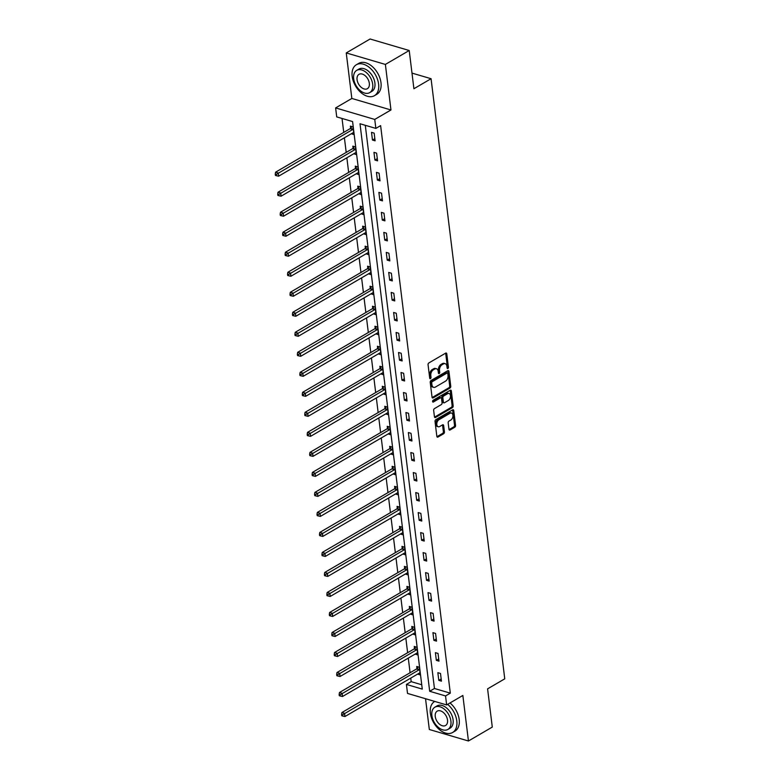 <?xml version="1.0" encoding="UTF-8"?>
<svg xmlns="http://www.w3.org/2000/svg" width="780" height="780" viewBox="0 0 780 780"><rect width="100%" height="100%" fill="white"/><g stroke="black" fill="none" stroke-linecap="round" stroke-linejoin="round"><path stroke-width="1.17" d="M447.876 368.472A0.985 0.624 106.4 0 0 448.422 367.214L446.784 353.837A1.404 0.897 106.4 0 0 446.238 353.028A1.404 0.897 106.4 0 0 445.692 353.116L428.844 362.953A1.404 0.897 106.4 0 0 428.064 364.767L429.702 378.144A0.985 0.624 106.4 0 0 431.008 377.374L430.804 375.648A4.505 2.876 106.4 0 1 433.3 369.866L434.704 369.047A4.505 2.876 106.4 0 1 436.469 368.755A4.505 2.876 106.4 0 1 438.194 371.329L438.409 373.055A0.985 0.624 106.4 0 0 439.715 372.294L439.501 370.558A4.505 2.876 106.4 0 1 442.006 364.786L443.41 363.968A4.505 2.876 106.4 0 1 445.175 363.675A4.505 2.876 106.4 0 1 446.901 366.249L447.115 367.975A0.985 0.624 106.4 0 0 447.876 368.472M447.106 367.897A0.985 0.624 106.4 0 0 447.369 366.902L445.721 353.525A1.404 0.897 106.4 0 0 445.624 353.155M429.692 378.066A0.985 0.624 106.4 0 0 429.956 377.062L429.741 375.336L430.804 375.648M438.399 372.976A0.985 0.624 106.4 0 0 438.662 371.982L438.448 370.256L439.501 370.558M448.968 429.273A1.404 0.897 106.4 0 0 449.514 430.072A1.404 0.897 106.4 0 0 450.06 429.985L454.789 427.226A1.404 0.897 106.4 0 0 455.569 425.422L453.745 410.563A1.404 0.897 106.4 0 0 453.209 409.753A1.404 0.897 106.4 0 0 452.654 409.851L435.805 419.679A1.404 0.897 106.4 0 0 435.026 421.493L436.849 436.351A1.404 0.897 106.4 0 0 437.385 437.151A1.404 0.897 106.4 0 0 437.941 437.063L443.654 433.729A1.404 0.897 106.4 0 0 444.434 431.925L443.654 425.558A1.404 0.897 106.4 0 0 443.108 424.759A1.404 0.897 106.4 0 0 442.562 424.846L439.725 426.504A3.763 2.398 106.4 0 1 438.253 426.748A3.763 2.398 106.4 0 1 436.8 423.54A3.763 2.398 106.4 0 1 438.896 419.767L449.992 413.293A3.763 2.398 106.4 0 1 451.464 413.049A3.763 2.398 106.4 0 1 452.917 416.247A3.763 2.398 106.4 0 1 450.82 420.03L448.968 421.102A1.404 0.897 106.4 0 0 448.188 422.916L448.968 429.273M445.546 695.945L446.648 704.925L407.521 693.42L406.419 684.44L422.273 689.101L352.589 121.573L336.726 116.903L335.624 107.923L374.751 119.428L375.853 128.407L359.999 123.747L429.683 691.275L445.546 695.945L450.313 693.157L380.62 125.629L375.853 128.407M409.217 50.505L385.378 64.428L346.252 52.923L370.09 39L409.217 50.505L413.907 88.735L431.067 78.712L504.758 678.834L487.588 688.847L492.287 727.077L468.448 741L462.852 695.458L446.648 704.925M346.252 52.923L351.839 98.456L390.965 109.97L385.378 64.428M390.965 109.97L374.751 119.428M449.982 388.06A1.404 0.897 106.4 0 0 450.762 386.256L448.939 371.397A1.404 0.897 106.4 0 0 448.393 370.598A1.404 0.897 106.4 0 0 447.847 370.685L430.999 380.523A1.404 0.897 106.4 0 0 430.219 382.327L432.042 397.186A1.404 0.897 106.4 0 0 432.578 397.985A1.404 0.897 106.4 0 0 433.134 397.898L449.982 388.06L448.919 387.748A1.404 0.897 106.4 0 0 449.699 385.944L447.876 371.085A1.404 0.897 106.4 0 0 447.788 370.724M451.337 390.975L453.16 405.834A1.404 0.897 106.4 0 1 452.38 407.648L435.532 417.476A1.404 0.897 106.4 0 1 434.986 417.573A1.404 0.897 106.4 0 1 434.44 416.764L433.66 410.407A1.404 0.897 106.4 0 1 434.45 408.603L441.275 404.615A1.404 0.897 106.4 0 0 442.055 402.811L441.538 398.59A1.404 0.897 106.4 0 0 441.002 397.79A1.404 0.897 106.4 0 0 440.447 397.878L433.339 402.031A0.985 0.624 106.4 0 1 433.124 400.267L450.245 390.263A1.404 0.897 106.4 0 1 450.801 390.175A1.404 0.897 106.4 0 1 451.337 390.975L450.284 390.663L452.107 405.522L453.16 405.834M425.539 698.714L429.322 729.495L468.448 741M431.067 78.712L411.986 73.106M365.293 125.307L434.45 688.496L450.313 693.157M371.514 132.346L372.46 140.039L375.102 140.819L374.156 133.126L371.514 132.346M373.971 152.353L374.917 160.056L377.559 160.836L376.613 153.133L373.971 152.353M376.428 172.37L377.374 180.063L380.016 180.843L379.07 173.15L376.428 172.37M378.885 192.387L379.831 200.08L382.473 200.86L381.527 193.157L378.885 192.387M381.342 212.394L382.288 220.096L384.93 220.867L383.984 213.174L381.342 212.394M383.799 232.411L384.745 240.103L387.387 240.883L386.441 233.181L383.799 232.411M386.256 252.418L387.202 260.12L389.844 260.89L388.898 253.198L386.256 252.418M388.713 272.435L389.659 280.127L392.301 280.907L391.355 273.215L388.713 272.435M391.17 292.442L392.116 300.144L394.758 300.924L393.812 293.221L391.17 292.442M393.627 312.458L394.573 320.151L397.215 320.931L396.269 313.238L393.627 312.458M396.084 332.465L397.03 340.168L399.672 340.948L398.726 333.245L396.084 332.465M398.541 352.482L399.487 360.175L402.129 360.955L401.183 353.262L398.541 352.482M400.998 372.499L401.944 380.191L404.586 380.971L403.64 373.269L400.998 372.499M403.455 392.506L404.401 400.208L407.043 400.978L406.097 393.286L403.455 392.506M405.912 412.523L406.858 420.215L409.5 420.995L408.554 413.293L405.912 412.523M408.369 432.529L409.315 440.232L411.957 441.002L411.011 433.31L408.369 432.529M410.826 452.546L411.772 460.239L414.414 461.019L413.468 453.326L410.826 452.546M413.283 472.553L414.229 480.256L416.871 481.036L415.925 473.333L413.283 472.553M415.74 492.57L416.686 500.263L419.328 501.043L418.382 493.35L415.74 492.57M418.197 512.577L419.143 520.279L421.785 521.059L420.839 513.357L418.197 512.577M420.654 532.594L421.6 540.286L424.242 541.067L423.296 533.374L420.654 532.594M423.111 552.611L424.057 560.303L426.699 561.083L425.753 553.381L423.111 552.611M425.568 572.617L426.514 580.32L429.156 581.09L428.21 573.398L425.568 572.617M428.025 592.634L428.971 600.327L431.613 601.107L430.667 593.404L428.025 592.634M430.482 612.641L431.428 620.344L434.07 621.114L433.124 613.421L430.482 612.641M432.939 632.658L433.885 640.351L436.527 641.131L435.581 633.438L432.939 632.658M435.396 652.665L436.342 660.367L438.984 661.148L438.038 653.445L435.396 652.665M437.853 672.682L438.799 680.375L441.441 681.154L440.505 673.462L437.853 672.682M342.03 118.462L343.746 132.395M344.399 137.768L346.203 152.412M346.856 157.784L348.66 172.419M349.313 177.791L351.117 192.436M351.77 197.808L353.574 212.443M354.227 217.815L356.031 232.459M356.684 237.832L358.488 252.466M359.141 257.849L360.945 272.483M361.598 277.856L363.402 292.5M364.055 297.872L365.859 312.507M366.512 317.879L368.316 332.524M368.979 337.896L370.773 352.531M371.436 357.903L373.23 372.548M373.893 377.92L375.687 392.555M376.35 397.927L378.144 412.571M378.807 417.944L380.601 432.588M381.264 437.96L383.058 452.595M383.721 457.967L385.515 472.612M386.178 477.984L387.972 492.619M388.635 497.991L390.429 512.635M391.092 518.008L392.886 532.642M393.549 538.015L395.343 552.659M396.006 558.032L397.8 572.666M398.463 578.038L400.257 592.683M400.92 598.055L402.714 612.7M403.377 618.072L405.171 632.707M405.834 638.079L407.628 652.724M408.291 658.096L410.085 672.731M410.748 678.103L411.187 681.652L421.746 684.762M351.302 133.741L353.954 134.599L353.008 126.906L350.366 126.126L350.62 128.203M353.759 153.757L356.411 154.615L355.465 146.913L352.823 146.143L353.077 148.21M356.216 173.764L358.868 174.623L357.923 166.93L355.28 166.15L355.534 168.226M358.673 193.781L361.325 194.639L360.38 186.937L357.737 186.166L357.991 188.243M361.13 213.798L363.782 214.646L362.837 206.953L360.194 206.173L360.448 208.25M363.587 233.805L366.239 234.663L365.293 226.96L362.651 226.19L362.905 228.267M366.044 253.822L368.696 254.67L367.75 246.977L365.108 246.197L365.362 248.274M368.501 273.829L371.153 274.687L370.207 266.994L367.565 266.214L367.819 268.291M370.958 293.846L373.61 294.703L372.665 287.001L370.022 286.221L370.276 288.298M373.415 313.852L376.067 314.71L375.122 307.018L372.479 306.238L372.733 308.315M375.872 333.869L378.524 334.727L377.578 327.025L374.936 326.255L375.19 328.331M378.329 353.876L380.981 354.734L380.035 347.041L377.393 346.261L377.647 348.338M380.786 373.893L383.438 374.751L382.493 367.048L379.85 366.278L380.104 368.355M383.243 393.91L385.895 394.758L384.95 387.065L382.307 386.285L382.561 388.362M385.7 413.917L388.352 414.775L387.406 407.082L384.764 406.302L385.018 408.379M388.157 433.933L390.809 434.791L389.863 427.089L387.221 426.309L387.475 428.386M390.614 453.94L393.266 454.798L392.32 447.106L389.678 446.326L389.932 448.402M393.071 473.957L395.723 474.815L394.777 467.113L392.135 466.333L392.389 468.409M395.528 493.964L398.18 494.822L397.235 487.13L394.592 486.349L394.846 488.426M397.985 513.981L400.637 514.839L399.691 507.136L397.049 506.366L397.303 508.443M400.442 533.988L403.094 534.846L402.148 527.153L399.506 526.373L399.76 528.45M402.899 554.005L405.551 554.863L404.606 547.16L401.963 546.39L402.217 548.467M405.356 574.021L408.008 574.87L407.062 567.177L404.42 566.397L404.674 568.474M407.813 594.029L410.465 594.886L409.519 587.194L406.877 586.414L407.131 588.49M410.27 614.045L412.922 614.903L411.976 607.201L409.334 606.421L409.588 608.498M412.727 634.052L415.379 634.91L414.433 627.217L411.791 626.438L412.045 628.514M415.184 654.069L417.836 654.927L416.89 647.225L414.248 646.444L414.502 648.521M417.641 674.076L420.293 674.934L419.348 667.241L416.705 666.461L416.959 668.538M411.187 681.652L406.419 684.44M351.839 98.456L335.624 107.923M434.45 688.496L429.683 691.275M351.312 133.819L353.701 132.522M372.46 140.039L374.839 138.655M374.917 160.056L377.296 158.662M353.769 153.835L355.973 152.549M377.374 180.063L379.753 178.678M356.226 173.852L358.43 172.555M379.831 200.08L382.21 198.695M358.683 193.859L361.072 192.562M382.288 220.096L384.667 218.702M361.14 213.876L363.344 212.579M384.745 240.103L387.124 238.719M363.597 233.883L365.986 232.586M387.202 260.12L389.581 258.726M366.054 253.9L368.267 252.603M389.659 280.127L392.038 278.743M368.511 273.907L370.9 272.61M392.116 300.144L394.495 298.75M370.968 293.923L373.357 292.627M394.573 320.151L396.952 318.767M373.425 313.93L375.638 312.644M397.03 340.168L399.409 338.783M375.882 333.947L378.271 332.651M399.487 360.175L401.866 358.79M378.339 353.964L380.552 352.667M401.944 380.191L404.323 378.807M380.796 373.971L383.185 372.674M404.401 400.208L406.78 398.814M383.253 393.988L385.466 392.691M406.858 420.215L409.237 418.831M385.71 413.995L387.923 412.708M409.315 440.232L411.694 438.838M388.167 434.011L390.556 432.715M411.772 460.239L414.151 458.854M390.624 454.019L392.837 452.731M414.229 480.256L416.608 478.861M393.081 474.035L395.47 472.738M416.686 500.263L419.065 498.878M395.538 494.042L397.751 492.755M419.143 520.279L421.522 518.895M397.995 514.059L400.208 512.772M421.6 540.286L423.979 538.902M400.452 534.076L402.841 532.769M424.057 560.303L426.436 558.919M402.909 554.083L405.122 552.796M426.514 580.32L428.893 578.926M405.366 574.1L407.755 572.793M428.971 600.327L431.35 598.942M407.823 594.106L410.036 592.819M431.428 620.344L433.807 618.95M410.28 614.123L412.493 612.826M433.885 640.351L436.264 638.966M412.737 634.13L415.126 632.833M436.342 660.367L438.721 658.973M415.194 654.147L417.407 652.85M438.799 680.375L441.178 678.99M417.651 674.154L420.04 672.857M445.175 363.675L444.113 363.363A4.505 2.876 106.4 0 0 442.348 363.656L443.41 363.968M438.448 370.256A4.505 2.876 106.4 0 1 440.944 364.474L442.348 363.656M436.469 368.755L435.415 368.452A4.505 2.876 106.4 0 0 433.651 368.735L434.704 369.047M429.741 375.336A4.505 2.876 106.4 0 1 432.247 369.554L433.651 368.735M432.139 397.556L448.919 387.748M447.798 373.552A0.985 0.624 106.4 0 0 447.037 373.045L432.247 381.683A0.985 0.624 106.4 0 0 431.701 382.951L431.925 384.774A4.505 2.876 106.4 0 0 433.651 387.338A4.505 2.876 106.4 0 0 435.415 387.055L445.517 381.157A4.505 2.876 106.4 0 0 448.022 375.375L447.798 373.552M447.418 372.986L446.365 372.674A0.985 0.624 106.4 0 0 445.975 372.743L447.037 373.045M433.651 387.338L432.588 387.036A4.505 2.876 106.4 0 1 430.862 384.462L430.638 382.639A0.985 0.624 106.4 0 1 431.184 381.371L445.975 372.743M434.538 417.134L451.327 407.335A1.404 0.897 106.4 0 0 452.107 405.522M441.002 397.79L439.949 397.478A1.404 0.897 106.4 0 0 439.394 397.566L432.578 401.544M448.373 400.471A3.763 2.398 106.4 0 0 450.469 396.698A3.763 2.398 106.4 0 0 449.017 393.5A3.763 2.398 106.4 0 0 447.544 393.734L443.635 396.016A1.404 0.897 106.4 0 0 442.855 397.819L443.372 402.041A1.404 0.897 106.4 0 0 443.908 402.841A1.404 0.897 106.4 0 0 444.464 402.753L448.373 400.471M449.017 393.5L447.964 393.188A3.763 2.398 106.4 0 0 446.482 393.422L447.544 393.734M443.908 402.841L442.855 402.538A1.404 0.897 106.4 0 1 442.309 401.729L441.792 397.517A1.404 0.897 106.4 0 1 442.572 395.704L446.482 393.422M451.464 413.049L450.411 412.737A3.763 2.398 106.4 0 0 448.939 412.981L449.992 413.293M438.253 426.748L437.2 426.436A3.763 2.398 106.4 0 1 435.737 423.238A3.763 2.398 106.4 0 1 437.843 419.455L448.939 412.981M436.946 436.712L442.591 433.417A1.404 0.897 106.4 0 0 443.372 431.613L442.591 425.256A1.404 0.897 106.4 0 0 442.494 424.885M449.065 429.634L453.726 426.913A1.404 0.897 106.4 0 0 454.516 425.11L452.683 410.251A1.404 0.897 106.4 0 0 452.595 409.88M351.956 126.594L350.483 128.359A1.433 0.916 -73.6 0 1 350.142 128.661L275.574 172.195L278.216 172.975L278.606 176.182L353.184 132.649A1.433 0.916 -73.6 0 1 353.545 132.532M353.262 128.983L353.125 129.139A1.433 0.916 -73.6 0 1 352.784 129.441L276.305 174.428L275.243 174.115L275.398 175.403L276.461 175.714L276.305 174.428M278.606 176.182L276.461 175.714M275.243 174.115L275.574 172.195M378.612 84.113A17.911 11.407 -120.3 0 0 369.856 67.889A17.911 11.407 -120.3 0 0 356.363 64.76A17.911 11.407 -120.3 0 0 352.17 76.343A17.911 11.407 -120.3 0 0 360.925 92.566A17.911 11.407 -120.3 0 0 374.419 95.696A17.911 11.407 -120.3 0 0 378.612 84.113M374.419 95.696L376.808 94.302A17.911 11.407 -120.3 0 0 380.991 82.719A17.911 11.407 -120.3 0 0 372.235 66.495A17.911 11.407 -120.3 0 0 358.741 63.365L356.363 64.76M356.694 70.376L358.888 69.088A12.889 8.219 59.7 0 1 368.608 71.341A12.889 8.219 59.7 0 1 374.907 83.021A12.889 8.219 59.7 0 1 371.894 91.358L369.7 92.644A12.889 8.219 -120.3 0 0 372.713 84.308A12.889 8.219 -120.3 0 0 366.415 72.628A12.889 8.219 -120.3 0 0 356.694 70.376A12.889 8.219 -120.3 0 0 353.681 78.712A12.889 8.219 -120.3 0 0 359.98 90.392A12.889 8.219 -120.3 0 0 369.7 92.644M357.065 79.706A8.307 5.294 -120.3 0 0 361.13 87.233A8.307 5.294 -120.3 0 0 367.39 88.686A8.307 5.294 -120.3 0 0 369.33 83.314A8.307 5.294 -120.3 0 0 365.264 75.787A8.307 5.294 -120.3 0 0 359.005 74.334A8.307 5.294 -120.3 0 0 357.065 79.706M434.548 701.571L434.782 701.434A17.911 11.407 -120.3 0 0 434.548 701.571A17.911 11.407 -120.3 0 0 430.365 713.144A17.911 11.407 -120.3 0 0 439.12 729.368A17.911 11.407 -120.3 0 0 452.615 732.498A17.911 11.407 -120.3 0 0 456.797 720.925A17.911 11.407 -120.3 0 0 447.632 704.35M452.615 732.498L454.994 731.104A17.911 11.407 -120.3 0 0 459.186 719.53A17.911 11.407 -120.3 0 0 450.021 702.956M434.889 707.177L437.083 705.9A12.889 8.219 59.7 0 1 446.794 708.152A12.889 8.219 59.7 0 1 453.102 719.833A12.889 8.219 59.7 0 1 450.079 728.169L447.886 729.446A12.889 8.219 -120.3 0 0 450.908 721.11A12.889 8.219 -120.3 0 0 444.6 709.429A12.889 8.219 -120.3 0 0 434.889 707.177A12.889 8.219 -120.3 0 0 431.866 715.514A12.889 8.219 -120.3 0 0 438.175 727.194A12.889 8.219 -120.3 0 0 447.886 729.446M435.25 716.508A8.307 5.294 -120.3 0 0 439.315 724.035A8.307 5.294 -120.3 0 0 445.575 725.488A8.307 5.294 -120.3 0 0 447.525 720.115A8.307 5.294 -120.3 0 0 443.459 712.588A8.307 5.294 -120.3 0 0 437.2 711.136A8.307 5.294 -120.3 0 0 435.25 716.508M354.412 146.601L352.94 148.376A1.433 0.916 -73.6 0 1 352.599 148.668L278.031 192.211L280.673 192.992L281.063 196.199L355.641 152.656A1.433 0.916 -73.6 0 1 356.002 152.539L356.158 152.539M355.719 148.99L355.592 149.146A1.433 0.916 -73.6 0 1 355.241 149.448L278.762 194.444L277.7 194.132L277.856 195.409L278.918 195.721L278.762 194.444M281.063 196.199L278.918 195.721M277.7 194.132L278.031 192.211M356.869 166.618L355.397 168.382A1.433 0.916 -73.6 0 1 355.056 168.685L280.488 212.228L283.13 212.999L283.52 216.206L358.098 172.672A1.433 0.916 -73.6 0 1 358.459 172.555L358.615 172.546M358.176 169.006L358.049 169.162A1.433 0.916 -73.6 0 1 357.698 169.465L281.219 214.451L280.156 214.139L280.312 215.426L281.375 215.738L281.219 214.451M283.52 216.206L281.375 215.738M280.156 214.139L280.488 212.228M359.327 186.634L357.854 188.399A1.433 0.916 -73.6 0 1 357.513 188.701L282.945 232.235L285.587 233.015L285.977 236.223L360.555 192.679A1.433 0.916 -73.6 0 1 360.916 192.562M360.633 189.014L360.506 189.169A1.433 0.916 -73.6 0 1 360.155 189.472L283.676 234.468L282.613 234.156L282.769 235.443L283.832 235.745L283.676 234.468M285.977 236.223L283.832 235.745M282.613 234.156L282.945 232.235M361.784 206.641L360.311 208.406A1.433 0.916 -73.6 0 1 359.97 208.708L285.402 252.252L288.044 253.022L288.434 256.23L363.012 212.696A1.433 0.916 -73.6 0 1 363.373 212.579L363.529 212.57M363.09 209.03L362.963 209.186A1.433 0.916 -73.6 0 1 362.612 209.489L286.133 254.475L285.07 254.173L285.226 255.45L286.289 255.762L286.133 254.475M288.434 256.23L286.289 255.762M285.07 254.173L285.402 252.252M364.24 226.658L362.768 228.423A1.433 0.916 -73.6 0 1 362.427 228.725L287.859 272.259L290.501 273.039L290.891 276.247L365.469 232.703A1.433 0.916 -73.6 0 1 365.83 232.596M365.547 229.037L365.42 229.203A1.433 0.916 -73.6 0 1 365.069 229.495L288.59 274.492L287.527 274.18L287.683 275.467L288.746 275.779L288.59 274.492M290.891 276.247L288.746 275.779M287.527 274.18L287.859 272.259M366.697 246.665L365.225 248.43A1.433 0.916 -73.6 0 1 364.884 248.732L290.316 292.276L292.958 293.056L293.348 296.254L367.926 252.72A1.433 0.916 -73.6 0 1 368.287 252.603L368.443 252.603M368.004 249.054L367.877 249.21A1.433 0.916 -73.6 0 1 367.526 249.512L291.047 294.508L289.985 294.197L290.14 295.474L291.203 295.786L291.047 294.508M293.348 296.254L291.203 295.786M289.985 294.197L290.316 292.276M369.154 266.682L367.682 268.447A1.433 0.916 -73.6 0 1 367.341 268.749L292.773 312.283L295.415 313.063L295.805 316.27L370.383 272.727A1.433 0.916 -73.6 0 1 370.744 272.62M370.461 269.071L370.334 269.227A1.433 0.916 -73.6 0 1 369.983 269.529L293.504 314.515L292.442 314.203L292.598 315.49L293.66 315.802L293.504 314.515M295.805 316.27L293.66 315.802M292.442 314.203L292.773 312.283M371.611 286.689L370.149 288.464A1.433 0.916 -73.6 0 1 369.798 288.756L295.23 332.299L297.872 333.079L298.262 336.287L372.84 292.744A1.433 0.916 -73.6 0 1 373.201 292.627M372.918 289.078L372.791 289.234A1.433 0.916 -73.6 0 1 372.44 289.536L295.961 334.532L294.898 334.22L295.055 335.498L296.117 335.81L295.961 334.532M298.262 336.287L296.117 335.81M294.898 334.22L295.23 332.299M374.069 306.706L372.606 308.471A1.433 0.916 -73.6 0 1 372.255 308.773L297.687 352.306L300.329 353.087L300.719 356.294L375.297 312.76A1.433 0.916 -73.6 0 1 375.658 312.644L375.814 312.634M375.375 309.094L375.248 309.25A1.433 0.916 -73.6 0 1 374.897 309.553L298.418 354.539L297.356 354.227L297.511 355.514L298.574 355.826L298.418 354.539M300.719 356.294L298.574 355.826M297.356 354.227L297.687 352.306M376.526 326.713L375.063 328.487A1.433 0.916 -73.6 0 1 374.712 328.78L300.144 372.323L302.786 373.103L303.186 376.311L377.754 332.767A1.433 0.916 -73.6 0 1 378.115 332.651M377.832 329.101L377.705 329.257A1.433 0.916 -73.6 0 1 377.354 329.56L300.875 374.556L299.812 374.244L299.969 375.521L301.031 375.833L300.875 374.556M303.186 376.311L301.031 375.833M299.812 374.244L300.144 372.323M378.982 346.729L377.52 348.494A1.433 0.916 -73.6 0 1 377.169 348.796L302.601 392.34L305.243 393.11L305.643 396.318L380.211 352.784A1.433 0.916 -73.6 0 1 380.572 352.667L380.728 352.657M380.289 349.118L380.162 349.274A1.433 0.916 -73.6 0 1 379.811 349.577L303.332 394.563L302.269 394.251L302.425 395.538L303.488 395.85L303.332 394.563M305.643 396.318L303.488 395.85M302.269 394.251L302.601 392.34M381.44 366.746L379.977 368.511A1.433 0.916 -73.6 0 1 379.626 368.813L305.058 412.347L307.7 413.127L308.1 416.335L382.668 372.791A1.433 0.916 -73.6 0 1 383.029 372.674M382.746 369.125L382.619 369.291A1.433 0.916 -73.6 0 1 382.268 369.584L305.789 414.58L304.726 414.268L304.882 415.555L305.945 415.857L305.789 414.58M308.1 416.335L305.945 415.857M304.726 414.268L305.058 412.347M383.897 386.753L382.434 388.518A1.433 0.916 -73.6 0 1 382.083 388.82L307.515 432.364L310.157 433.134L310.557 436.342L385.125 392.808A1.433 0.916 -73.6 0 1 385.495 392.691L385.642 392.681M385.203 389.142L385.076 389.298A1.433 0.916 -73.6 0 1 384.725 389.6L308.246 434.587L307.183 434.284L307.349 435.562L308.402 435.874L308.246 434.587M310.557 436.342L308.402 435.874M307.183 434.284L307.515 432.364M386.353 406.77L384.891 408.535A1.433 0.916 -73.6 0 1 384.54 408.837L309.972 452.371L312.614 453.151L313.014 456.358L387.582 412.815A1.433 0.916 -73.6 0 1 387.952 412.708L388.099 412.698M387.66 409.149L387.533 409.315A1.433 0.916 -73.6 0 1 387.182 409.607L310.703 454.603L309.64 454.291L309.806 455.578L310.859 455.89L310.703 454.603M313.014 456.358L310.859 455.89M309.64 454.291L309.972 452.371M388.81 426.777L387.348 428.542A1.433 0.916 -73.6 0 1 386.997 428.844L312.429 472.387L315.071 473.168L315.471 476.365L390.039 432.832A1.433 0.916 -73.6 0 1 390.409 432.715M390.117 429.166L389.99 429.322A1.433 0.916 -73.6 0 1 389.639 429.624L313.16 474.62L312.098 474.308L312.263 475.585L313.316 475.898L313.16 474.62M315.471 476.365L313.316 475.898M312.098 474.308L312.429 472.387M391.267 446.794L389.805 448.558A1.433 0.916 -73.6 0 1 389.454 448.861L314.886 492.394L317.528 493.174L317.928 496.382L392.496 452.848A1.433 0.916 -73.6 0 1 392.866 452.731L393.013 452.722M392.574 449.183L392.447 449.339A1.433 0.916 -73.6 0 1 392.106 449.641L315.617 494.627L314.555 494.315L314.72 495.602L315.773 495.914L315.617 494.627M317.928 496.382L315.773 495.914M314.555 494.315L314.886 492.394M393.724 466.801L392.262 468.575A1.433 0.916 -73.6 0 1 391.911 468.868L317.343 512.411L319.985 513.191L320.385 516.399L394.953 472.856A1.433 0.916 -73.6 0 1 395.323 472.738M395.031 469.19L394.904 469.345A1.433 0.916 -73.6 0 1 394.563 469.648L318.074 514.644L317.011 514.332L317.177 515.609L318.23 515.921L318.074 514.644M320.385 516.399L318.23 515.921M317.011 514.332L317.343 512.411M396.181 486.817L394.719 488.582A1.433 0.916 -73.6 0 1 394.368 488.885L319.8 532.418L322.442 533.198L322.842 536.406L397.41 492.872A1.433 0.916 -73.6 0 1 397.781 492.755L397.927 492.745M397.488 489.206L397.361 489.362A1.433 0.916 -73.6 0 1 397.02 489.665L320.531 534.651L319.469 534.339L319.634 535.626L320.687 535.938L320.531 534.651M322.842 536.406L320.687 535.938M319.469 534.339L319.8 532.418M398.639 506.834L397.176 508.599A1.433 0.916 -73.6 0 1 396.825 508.901L322.257 552.435L324.899 553.215L325.299 556.423L399.867 512.879A1.433 0.916 -73.6 0 1 400.238 512.762L400.384 512.762M399.945 509.213L399.818 509.369A1.433 0.916 -73.6 0 1 399.477 509.671L322.988 554.668L321.925 554.356L322.091 555.633L323.144 555.945L322.988 554.668M325.299 556.423L323.144 555.945M321.925 554.356L322.257 552.435M401.095 526.841L399.633 528.606A1.433 0.916 -73.6 0 1 399.282 528.908L324.714 572.452L327.356 573.222L327.756 576.43L402.324 532.896A1.433 0.916 -73.6 0 1 402.694 532.779M402.402 529.23L402.275 529.386A1.433 0.916 -73.6 0 1 401.934 529.688L325.445 574.675L324.392 574.363L324.548 575.65L325.601 575.962L325.445 574.675M327.756 576.43L325.601 575.962M324.392 574.363L324.714 572.452M403.552 546.858L402.09 548.623A1.433 0.916 -73.6 0 1 401.739 548.925L327.171 592.459L329.813 593.239L330.213 596.447L404.781 552.903A1.433 0.916 -73.6 0 1 405.151 552.796L405.298 552.786M404.859 549.237L404.732 549.403A1.433 0.916 -73.6 0 1 404.391 549.695L327.902 594.692L326.849 594.38L327.005 595.667L328.058 595.969L327.902 594.692M330.213 596.447L328.058 595.969M326.849 594.38L327.171 592.459M406.01 566.865L404.547 568.63A1.433 0.916 -73.6 0 1 404.196 568.932L329.628 612.475L332.27 613.246L332.67 616.453L407.238 572.92A1.433 0.916 -73.6 0 1 407.608 572.803M407.316 569.254L407.189 569.41A1.433 0.916 -73.6 0 1 406.848 569.712L330.359 614.698L329.306 614.396L329.462 615.673L330.515 615.986L330.359 614.698M332.67 616.453L330.515 615.986M329.306 614.396L329.628 612.475M408.466 586.882L407.004 588.646A1.433 0.916 -73.6 0 1 406.663 588.949L332.085 632.483L334.727 633.262L335.127 636.47L409.695 592.927A1.433 0.916 -73.6 0 1 410.065 592.819L410.212 592.81M409.773 589.27L409.646 589.426A1.433 0.916 -73.6 0 1 409.305 589.719L332.816 634.715L331.763 634.403L331.919 635.69L332.972 636.002L332.816 634.715M335.127 636.47L332.972 636.002M331.763 634.403L332.085 632.483M410.923 606.889L409.461 608.654A1.433 0.916 -73.6 0 1 409.12 608.956L334.542 652.499L337.184 653.279L337.584 656.487L412.152 612.943A1.433 0.916 -73.6 0 1 412.523 612.826L412.669 612.826M412.23 609.277L412.103 609.433A1.433 0.916 -73.6 0 1 411.762 609.736L335.273 654.732L334.22 654.42L334.376 655.697L335.429 656.009L335.273 654.732M337.584 656.487L335.429 656.009M334.22 654.42L334.542 652.499M413.38 626.905L411.918 628.67A1.433 0.916 -73.6 0 1 411.577 628.972L336.999 672.506L339.641 673.286L340.041 676.494L414.609 632.96A1.433 0.916 -73.6 0 1 414.979 632.843M414.687 629.294L414.56 629.45A1.433 0.916 -73.6 0 1 414.219 629.752L337.73 674.739L336.677 674.427L336.833 675.714L337.886 676.026L337.73 674.739M340.041 676.494L337.886 676.026M336.677 674.427L336.999 672.506M415.837 646.913L414.375 648.687A1.433 0.916 -73.6 0 1 414.034 648.98L339.456 692.523L342.098 693.303L342.498 696.511L417.066 652.967A1.433 0.916 -73.6 0 1 417.436 652.85L417.583 652.85M417.144 649.301L417.017 649.457A1.433 0.916 -73.6 0 1 416.676 649.759L340.187 694.756L339.134 694.444L339.29 695.721L340.343 696.033L340.187 694.756M342.498 696.511L340.343 696.033M339.134 694.444L339.456 692.523M418.294 666.929L416.832 668.694A1.433 0.916 -73.6 0 1 416.491 668.996L341.913 712.54L344.565 713.31L344.955 716.518L419.523 672.984A1.433 0.916 -73.6 0 1 419.894 672.867M419.601 669.318L419.474 669.474A1.433 0.916 -73.6 0 1 419.133 669.776L342.644 714.763L341.591 714.451L341.747 715.738L342.8 716.05L342.644 714.763M344.955 716.518L342.8 716.05M341.591 714.451L341.913 712.54M447.369 366.902L448.422 367.214M429.956 377.062L431.008 377.374M438.662 371.982L439.715 372.294M440.944 364.474L442.006 364.786M432.247 369.554L433.3 369.866M445.721 353.525L446.784 353.837M432.169 397.615L433.134 397.898M447.876 371.085L448.939 371.397M449.699 385.944L450.762 386.256M431.184 381.371L432.247 381.683M430.638 382.639L431.701 382.951M430.862 384.462L431.925 384.774M451.327 407.335L452.38 407.648M434.567 417.193L435.532 417.476M439.394 397.566L440.447 397.878M432.666 401.827L433.339 402.031M442.572 395.704L443.635 396.016M441.792 397.517L442.855 397.819M442.309 401.729L443.372 402.041M437.843 419.455L438.896 419.767M442.591 425.256L443.654 425.558M443.372 431.613L444.434 431.925M442.591 433.417L443.654 433.729M436.976 436.781L437.941 437.063M452.683 410.251L453.745 410.563M454.516 425.11L455.569 425.422M453.726 426.913L454.789 427.226M449.095 429.702L450.06 429.985M350.483 128.359L353.125 129.139M350.142 128.661L352.784 129.441M352.94 148.376L355.592 149.146M352.599 148.668L355.241 149.448M355.397 168.382L358.049 169.162M355.056 168.685L357.698 169.465M357.854 188.399L360.506 189.169M357.513 188.701L360.155 189.472M360.311 208.406L362.963 209.186M359.97 208.708L362.612 209.489M362.768 228.423L365.42 229.203M362.427 228.725L365.069 229.495M365.225 248.43L367.877 249.21M364.884 248.732L367.526 249.512M367.682 268.447L370.334 269.227M367.341 268.749L369.983 269.529M370.149 288.464L372.791 289.234M369.798 288.756L372.44 289.536M372.606 308.471L375.248 309.25M372.255 308.773L374.897 309.553M375.063 328.487L377.705 329.257M374.712 328.78L377.354 329.56M377.52 348.494L380.162 349.274M377.169 348.796L379.811 349.577M379.977 368.511L382.619 369.291M379.626 368.813L382.268 369.584M382.434 388.518L385.076 389.298M382.083 388.82L384.725 389.6M384.891 408.535L387.533 409.315M384.54 408.837L387.182 409.607M387.348 428.542L389.99 429.322M386.997 428.844L389.639 429.624M389.805 448.558L392.447 449.339M389.454 448.861L392.106 449.641M392.262 468.575L394.904 469.345M391.911 468.868L394.563 469.648M394.719 488.582L397.361 489.362M394.368 488.885L397.02 489.665M397.176 508.599L399.818 509.369M396.825 508.901L399.477 509.671M399.633 528.606L402.275 529.386M399.282 528.908L401.934 529.688M402.09 548.623L404.732 549.403M401.739 548.925L404.391 549.695M404.547 568.63L407.189 569.41M404.196 568.932L406.848 569.712M407.004 588.646L409.646 589.426M406.663 588.949L409.305 589.719M409.461 608.654L412.103 609.433M409.12 608.956L411.762 609.736M411.918 628.67L414.56 629.45M411.577 628.972L414.219 629.752M414.375 648.687L417.017 649.457M414.034 648.98L416.676 649.759M416.832 668.694L419.474 669.474M416.491 668.996L419.133 669.776"/></g></svg>
